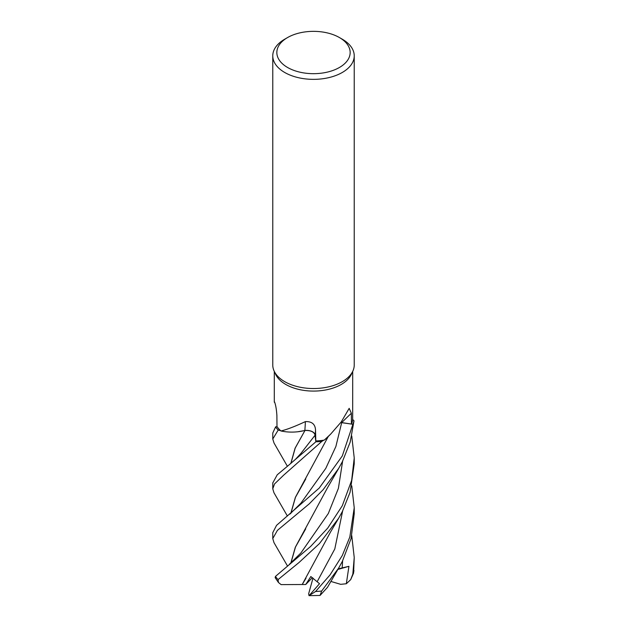 <?xml version="1.0" encoding="UTF-8"?>
<svg xmlns="http://www.w3.org/2000/svg" width="627" height="627" viewBox="0 0 627 627"><rect width="100%" height="100%" fill="white"/><g stroke="black" fill="none" stroke-linecap="round" stroke-linejoin="round"><path stroke-width="0.94" d="M324.3 440.091L330.727 434.049L326.886 437.881A31.131 17.971 180 0 1 324.3 440.091A39.203 22.635 180 0 1 323.759 440.178L321.972 441.306A40.677 23.489 180 0 1 315.851 441.776L314.895 434.346M305.224 430.459L297.668 431.776A31.131 17.971 180 0 1 280.998 430.984A39.203 22.635 180 0 1 280.684 430.718L278.278 430.083A40.677 23.489 180 0 1 275.606 426.869L272.769 433.045L272.769 439.025L278.192 430.059A40.731 23.512 180 0 1 275.559 426.877M339.419 37.549L342.303 39.211A40.731 23.512 180 0 1 354.231 55.842L354.231 365.024A40.731 23.512 180 0 1 352.86 371.074L351.379 374.272A39.203 22.635 180 0 1 341.221 384.453A39.203 22.635 180 0 1 303.327 390.307A39.203 22.635 180 0 1 275.621 374.272L274.14 371.074A40.731 23.512 180 0 1 272.769 365.024L272.769 55.842A40.731 23.512 180 0 1 284.697 39.211L287.581 37.549A36.656 21.161 180 0 1 339.419 37.549A36.656 21.161 180 0 1 339.419 67.481A36.656 21.161 180 0 1 287.581 67.481A36.656 21.161 180 0 1 287.581 37.549L284.697 39.211M274.877 402.785L274.516 401.844C275.692 404.776 276.483 409.329 276.891 415.497L276.993 426.572L275.606 426.869A40.677 23.489 180 0 0 278.278 430.083L280.684 430.718A39.203 22.635 180 0 1 276.993 426.572M280.998 430.984C287.213 429.44 295.333 426.313 305.373 421.61C311.815 421.344 315.201 424.142 315.522 430.004L315.796 440.93A39.203 22.635 180 0 0 323.759 440.178L321.972 441.306L323.759 440.178M330.727 434.049L341.221 421.963L349.176 408.349L351.363 413.279L351.426 424.056L341.715 422.59A687.404 535.529 67.8 0 1 351.363 413.279M352.86 371.074A40.731 23.512 180 0 1 342.303 381.647A40.731 23.512 180 0 1 302.927 387.729A40.731 23.512 180 0 1 274.14 371.074M354.231 55.842A40.731 23.512 180 0 1 342.303 72.466A40.731 23.512 180 0 1 297.911 77.568A40.731 23.512 180 0 1 272.769 55.842M305.373 421.61A689.285 74.26 113.1 0 1 304.847 430.443A8.802 5.079 180 0 1 315.209 435.138L315.796 440.93M304.847 430.443A31.131 17.971 180 0 1 297.668 431.776M290.81 463.478L295.09 448.187L304.965 430.506M287.385 516.021L273.96 492.744L272.769 488.801L274.548 483.926L283.725 475.101L321.902 441.337A40.731 23.512 180 0 1 315.859 441.808L289.094 464.858L295.45 459.356L300.929 453.399L315.122 435.146L315.851 441.776L315.122 435.146C314.064 431.807 310.6 430.247 304.714 430.475M287.417 565.852L273.991 542.653L272.769 538.569L277.416 530.364L309.244 503.857L323.148 489.687L338.752 468.267L342.303 461.817L350.179 442.113L353.996 420.827L352.656 419.447A39.203 22.635 180 0 0 352.68 419.126L352.703 371.411M340.845 422.48A8.802 5.079 180 0 1 341.715 422.59M301.007 503.073L325.789 468.369L335.86 446.542L341.699 422.637L352.852 424.283A40.677 23.489 180 0 0 353.957 420.78A40.677 23.489 180 0 1 352.852 424.283L341.644 422.661L352.899 424.291L342.303 455.939L319.198 488.096L276.538 525.363L272.769 532.684L272.769 538.569M352.656 419.447A39.203 22.635 180 0 1 351.426 424.056M341.699 422.637L340.814 422.535M287.362 466.214L274.03 443.038L272.769 439.025M289.094 464.858L277.228 474.804L272.769 482.962M351.763 485.847L354.231 507.776L349.819 537.041L342.303 555.483L330.076 574.865L315.616 591.465L309.095 595.65L319.511 583.706L310.827 576.534L305.749 584.497L281.092 584.607L278.427 582.475L278.075 579.591L299.008 562.529L319.488 543.538L338.611 518.302L342.295 511.679L350.07 492.281L354.231 463.862L354.231 457.984L351.653 480.376L342.303 505.715L327.702 528.13L310.631 546.446L275.472 576.409L275.135 577.616L278.427 582.475M338.596 568.195L327.474 587.358L320.044 595.454L321.667 591.026L338.588 568.195L342.303 561.478L351.065 538.562L354.231 513.725L354.231 507.776M278.192 430.059L280.692 430.718M350.689 579.654L353.581 573.109L354.231 557.536L352.836 574.081L350.689 579.654L346.331 583.745L348.933 566.322L338.204 568.854M290.912 463.392L295.207 448.07L304.981 430.483M321.902 441.337L321.972 441.306A40.677 23.489 180 0 1 315.851 441.776L315.859 441.808M302.261 584.403L330.515 532.025L338.611 518.302M302.23 584.435L305.976 578.266M305.78 478.918L295.466 497.305L290.92 513.262M290.81 513.348L295.372 497.376L328.282 436.47M351.763 435.992L354.231 457.984M290.912 563.054L295.474 547.05L305.725 528.82M290.81 563.14L295.309 547.269L327.506 487.751L338.752 468.267M351.763 535.654L354.231 557.536M305.749 584.497L312.364 577.624M346.331 583.745L340.696 584.333L330.782 581.409M348.933 566.322L337.843 569.449M353.996 420.827A40.731 23.512 180 0 1 352.899 424.291M309.095 595.65L320.044 595.454M309.017 595.642L308.664 593.714L312.998 578.102M315.209 435.138A687.404 74.064 113.1 0 0 315.522 430.004M321.667 591.026A40.731 23.512 180 0 1 315.616 591.465M278.075 579.591A40.731 23.512 180 0 1 275.472 576.409M317.238 581.566L334.794 548.97L342.624 511.044M300.897 552.983L328.313 513.505L338.392 488.378L342.624 461.19M342.17 567.976L342.616 560.844M353.973 570.617A40.731 23.512 180 0 1 352.836 574.081M274.297 402.197L274.297 371.411M272.769 482.829L272.769 488.801M289.839 514.132L301.023 503.058M300.905 552.975L289.321 564.347"/></g></svg>
